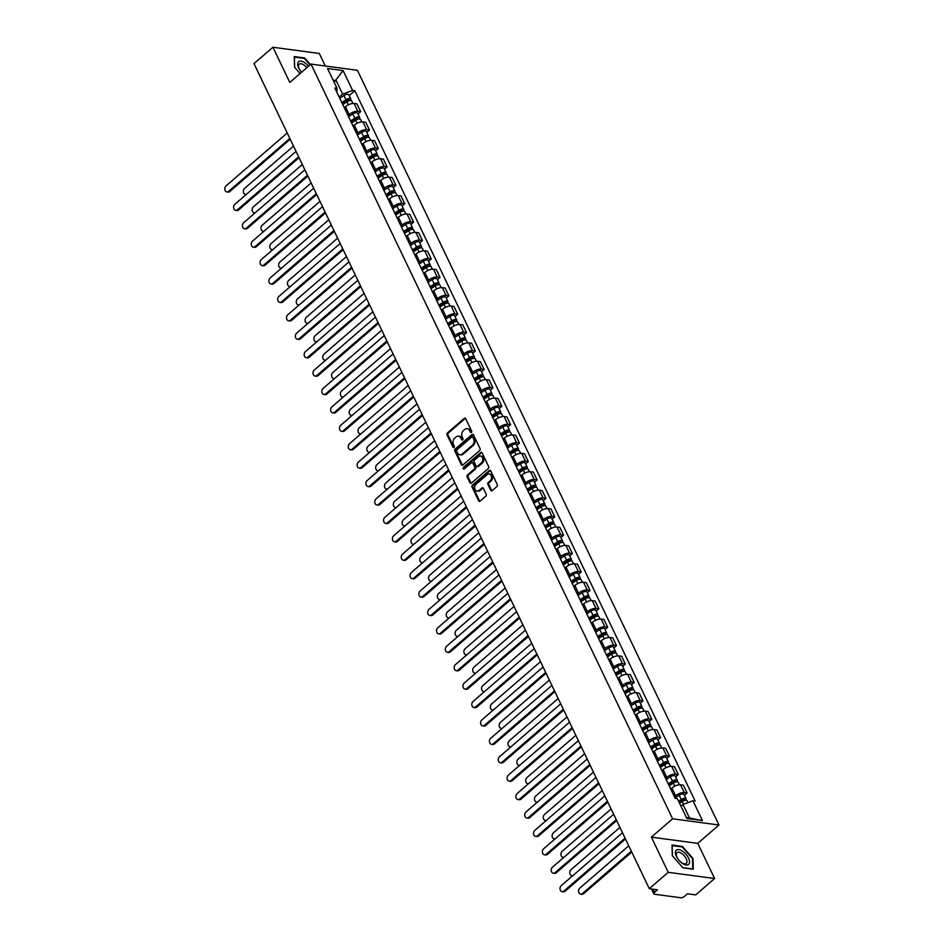 <?xml version="1.0" encoding="UTF-8"?>
<svg xmlns="http://www.w3.org/2000/svg" width="945" height="945" viewBox="0 0 945 945"><rect width="100%" height="100%" fill="white"/><g stroke="black" fill="none" stroke-linecap="round" stroke-linejoin="round"><path stroke-width="1.42" d="M471.366 432.397A0.992 0.756 -82.4 0 0 471.626 431.026L465.731 418.718A1.417 1.075 -82.4 0 0 464.243 418.363L447.434 432.904A1.417 1.075 -82.4 0 0 447.056 434.865L452.95 447.174A0.992 0.756 -82.4 0 0 454.261 446.052L453.494 444.457A4.536 3.449 -82.4 0 1 454.699 438.161L456.104 436.944A4.536 3.449 -82.4 0 1 458.479 436.165A4.536 3.449 -82.4 0 1 460.865 438.078L461.632 439.661A0.992 0.756 -82.4 0 0 462.944 438.539L462.176 436.944A4.536 3.449 -82.4 0 1 463.393 430.648L464.786 429.443A4.536 3.449 -82.4 0 1 467.173 428.652A4.536 3.449 -82.4 0 1 469.559 430.566L470.315 432.16A0.992 0.756 -82.4 0 0 471.366 432.397M490.703 490.278A1.417 1.075 -82.4 0 0 492.191 490.62L496.905 486.545A1.417 1.075 -82.4 0 0 497.283 484.584L490.738 470.905A1.417 1.075 -82.4 0 0 489.25 470.563L472.441 485.092A1.417 1.075 -82.4 0 0 472.063 487.065L478.607 500.732A1.417 1.075 -82.4 0 0 480.095 501.086L485.789 496.16A1.417 1.075 -82.4 0 0 486.167 494.188L483.367 488.341A1.417 1.075 -82.4 0 0 481.879 487.986L479.056 490.431A3.792 2.882 -82.4 0 1 477.071 491.093A3.792 2.882 -82.4 0 1 474.709 488.281A3.792 2.882 -82.4 0 1 476.091 484.23L487.147 474.662A3.792 2.882 -82.4 0 1 489.144 474A3.792 2.882 -82.4 0 1 491.494 476.812A3.792 2.882 -82.4 0 1 490.124 480.863L488.281 482.458A1.417 1.075 -82.4 0 0 487.904 484.419L490.703 490.278L491.624 490.396A1.417 1.075 -82.4 0 0 491.932 490.798M672.604 818.795L651.377 837.14L668.233 872.318L649.298 888.69L253.992 63.622L272.928 47.25L289.784 82.428L310.999 64.083L672.604 818.795L718.98 825.009L357.387 70.284L310.999 64.083M479.647 450.517A1.417 1.075 -82.4 0 0 480.025 448.544L473.469 434.877A1.417 1.075 -82.4 0 0 471.98 434.523L455.171 449.064A1.417 1.075 -82.4 0 0 454.793 451.025L461.349 464.704A1.417 1.075 -82.4 0 0 462.837 465.046L479.647 450.517M482.104 452.891L488.648 466.57A1.417 1.075 -82.4 0 1 488.27 468.531L471.46 483.072A1.417 1.075 -82.4 0 1 469.972 482.718L467.173 476.871A1.417 1.075 -82.4 0 1 467.551 474.898L474.366 469.003A1.417 1.075 -82.4 0 0 474.744 467.043L472.89 463.156A1.417 1.075 -82.4 0 0 471.401 462.802L464.302 468.944A0.992 0.756 -82.4 0 1 463.522 467.326L480.615 452.537A1.417 1.075 -82.4 0 1 482.104 452.891M668.233 872.318L714.621 878.531L695.685 894.903L687.476 893.805L684.534 896.356A2.894 1.217 154.4 0 1 680.766 897.75L654.519 894.23A2.894 1.217 154.4 0 1 653.81 893.84L651.495 888.985M325.316 65.996L319.315 53.463L272.928 47.25M714.621 878.531L697.764 843.353L718.98 825.009M649.298 888.69L657.507 889.788L654.566 892.34A2.894 1.217 154.4 0 0 653.81 893.84M348.02 115.526L349.189 114.51A6.639 2.811 -25.6 0 1 357.836 111.297L354.103 103.501A6.639 2.811 154.4 0 0 345.457 106.714L344.287 107.73M354.103 103.501L356.938 103.879L360.671 111.675L358.001 113.979M357.836 111.297L360.671 111.675M366.825 132.394L369.495 130.091L365.762 122.295L362.927 121.917A6.639 2.811 154.4 0 0 354.281 125.13L353.111 126.146M356.844 133.942L358.013 132.926A6.639 2.811 -25.6 0 1 366.66 129.701L369.495 130.091M375.649 150.81L378.307 148.495L374.574 140.71L371.751 140.332A6.639 2.811 154.4 0 0 363.104 143.545L361.935 144.561M365.668 152.346L366.837 151.33A6.639 2.811 -25.6 0 1 375.484 148.117L378.307 148.495M384.473 169.214L387.131 166.911L383.398 159.126L380.575 158.748A6.639 2.811 154.4 0 0 371.928 161.961L370.747 162.977M374.48 170.761L375.661 169.746A6.639 2.811 -25.6 0 1 384.308 166.533L387.131 166.911M393.285 187.63L395.955 185.326L392.222 177.542L389.399 177.152A6.639 2.811 154.4 0 0 380.752 180.365L379.571 181.393M383.304 189.177L384.485 188.161A6.639 2.811 -25.6 0 1 393.132 184.948L395.955 185.326M402.109 206.045L404.779 203.742L401.046 195.946L398.223 195.568A6.639 2.811 154.4 0 0 389.576 198.781L388.395 199.797M392.128 207.593L393.309 206.577A6.639 2.811 -25.6 0 1 401.956 203.364L404.779 203.742M410.933 224.461L413.603 222.158L409.87 214.361L407.035 213.983A6.639 2.811 154.4 0 0 398.4 217.196L397.219 218.212M400.952 226.009L402.133 224.993A6.639 2.811 -25.6 0 1 410.768 221.78L413.603 222.158M419.757 242.877L422.427 240.562L418.694 232.777L415.859 232.399A6.639 2.811 154.4 0 0 407.224 235.612L406.043 236.628M409.776 244.424L410.945 243.397A6.639 2.811 -25.6 0 1 419.592 240.184L422.427 240.562M428.581 261.281L431.251 258.977L427.518 251.193L424.683 250.815A6.639 2.811 154.4 0 0 416.036 254.028L414.867 255.044M418.6 262.828L419.769 261.812A6.639 2.811 -25.6 0 1 428.416 258.599L431.251 258.977M437.405 279.696L440.063 277.393L436.342 269.608L433.507 269.23A6.639 2.811 154.4 0 0 424.86 272.443L423.691 273.459M427.423 281.244L428.593 280.228A6.639 2.811 -25.6 0 1 437.24 277.015L440.063 277.393M446.229 298.112L448.887 295.809L445.154 288.012L442.331 287.634A6.639 2.811 154.4 0 0 433.684 290.847L432.515 291.863M436.236 299.659L437.417 298.644A6.639 2.811 -25.6 0 1 446.064 295.431L448.887 295.809M455.053 316.528L457.711 314.224L453.978 306.428L451.155 306.05A6.639 2.811 154.4 0 0 442.508 309.263L441.327 310.279M445.06 318.075L446.241 317.059A6.639 2.811 -25.6 0 1 454.888 313.846L457.711 314.224M463.865 334.943L466.535 332.64L462.802 324.844L459.979 324.466A6.639 2.811 154.4 0 0 451.332 327.679L450.151 328.695M453.883 336.491L455.065 335.475A6.639 2.811 -25.6 0 1 463.711 332.25L466.535 332.64M472.689 353.359L475.359 351.044L471.626 343.259L468.791 342.881A6.639 2.811 154.4 0 0 460.156 346.094L458.975 347.11M462.707 354.895L463.889 353.879A6.639 2.811 -25.6 0 1 472.524 350.666L475.359 351.044M481.513 371.763L484.183 369.46L480.45 361.675L477.615 361.297A6.639 2.811 154.4 0 0 468.98 364.51L467.799 365.526M471.531 373.31L472.713 372.295A6.639 2.811 -25.6 0 1 481.348 369.082L484.183 369.46M490.337 390.179L493.006 387.875L489.274 380.091L486.439 379.701A6.639 2.811 154.4 0 0 477.792 382.914L476.623 383.942M480.355 391.726L481.525 390.71A6.639 2.811 -25.6 0 1 490.171 387.497L493.006 387.875M499.161 408.594L501.83 406.291L498.098 398.495L495.263 398.117A6.639 2.811 154.4 0 0 486.616 401.33L485.446 402.346M489.179 410.142L490.349 409.126A6.639 2.811 -25.6 0 1 498.995 405.913L501.83 406.291M507.985 427.01L510.643 424.707L506.91 416.91L504.087 416.532A6.639 2.811 154.4 0 0 495.44 419.745L494.27 420.761M498.003 428.558L499.173 427.542A6.639 2.811 -25.6 0 1 507.819 424.329L510.643 424.707M516.809 445.426L519.466 443.11L515.734 435.326L512.911 434.948A6.639 2.811 154.4 0 0 504.264 438.161L503.083 439.177M506.815 446.973L507.997 445.945A6.639 2.811 -25.6 0 1 516.643 442.732L519.466 443.11M525.621 463.83L528.29 461.526L524.558 453.742L521.735 453.364A6.639 2.811 154.4 0 0 513.088 456.577L511.906 457.593M515.639 465.377L516.82 464.361A6.639 2.811 -25.6 0 1 525.467 461.148L528.29 461.526M534.445 482.245L537.114 479.942L533.382 472.157L530.547 471.779A6.639 2.811 154.4 0 0 521.912 474.992L520.73 476.008M524.463 483.793L525.644 482.777A6.639 2.811 -25.6 0 1 534.279 479.564L537.114 479.942M543.269 500.661L545.938 498.358L542.206 490.561L539.371 490.183A6.639 2.811 154.4 0 0 530.736 493.396L529.554 494.412M533.287 502.208L534.468 501.193A6.639 2.811 -25.6 0 1 543.103 497.98L545.938 498.358M552.093 519.077L554.762 516.773L551.029 508.977L548.194 508.599A6.639 2.811 154.4 0 0 539.548 511.812L538.378 512.828M542.111 520.624L543.28 519.608A6.639 2.811 -25.6 0 1 551.927 516.395L554.762 516.773M560.917 537.492L563.586 535.189L559.853 527.393L557.018 527.015A6.639 2.811 154.4 0 0 548.372 530.228L547.202 531.244M550.935 539.04L552.104 538.024A6.639 2.811 -25.6 0 1 560.751 534.799L563.586 535.189M569.74 555.908L572.398 553.593L568.666 545.808L565.842 545.43A6.639 2.811 154.4 0 0 557.196 548.643L556.026 549.659M559.759 557.444L560.928 556.428A6.639 2.811 -25.6 0 1 569.575 553.215L572.398 553.593M578.564 574.312L581.222 572.008L577.489 564.224L574.666 563.846A6.639 2.811 154.4 0 0 566.02 567.059L564.838 568.075M568.571 575.859L569.752 574.843A6.639 2.811 -25.6 0 1 578.399 571.63L581.222 572.008M587.377 592.728L590.046 590.424L586.313 582.64L583.49 582.25A6.639 2.811 154.4 0 0 574.843 585.463L573.662 586.491M577.395 594.275L578.576 593.259A6.639 2.811 -25.6 0 1 587.223 590.046L590.046 590.424M596.201 611.143L598.87 608.84L595.137 601.044L592.302 600.666A6.639 2.811 154.4 0 0 583.667 603.879L582.486 604.894M586.219 612.691L587.4 611.675A6.639 2.811 -25.6 0 1 596.035 608.462L598.87 608.84M605.024 629.559L607.694 627.256L603.961 619.459L601.126 619.081A6.639 2.811 154.4 0 0 592.491 622.294L591.31 623.31M595.043 631.106L596.224 630.091A6.639 2.811 -25.6 0 1 604.859 626.878L607.694 627.256M613.848 647.975L616.518 645.659L612.785 637.875L609.95 637.497A6.639 2.811 154.4 0 0 601.303 640.71L600.134 641.726M603.867 649.522L605.036 648.494A6.639 2.811 -25.6 0 1 613.683 645.281L616.518 645.659M622.672 666.379L625.342 664.075L621.609 656.291L618.774 655.913A6.639 2.811 154.4 0 0 610.127 659.126L608.958 660.142M612.691 667.926L613.86 666.91A6.639 2.811 -25.6 0 1 622.507 663.697L625.342 664.075M631.496 684.794L634.154 682.491L630.421 674.706L627.598 674.328A6.639 2.811 154.4 0 0 618.951 677.541L617.782 678.557M621.515 686.342L622.684 685.326A6.639 2.811 -25.6 0 1 631.331 682.113L634.154 682.491M640.32 703.21L642.978 700.906L639.245 693.11L636.422 692.732A6.639 2.811 154.4 0 0 627.775 695.945L626.594 696.961M630.327 704.757L631.508 703.741A6.639 2.811 -25.6 0 1 640.155 700.528L642.978 700.906M649.132 721.626L651.802 719.322L648.069 711.526L645.246 711.148A6.639 2.811 154.4 0 0 636.599 714.361L635.418 715.377M639.151 723.173L640.332 722.157A6.639 2.811 -25.6 0 1 648.979 718.944L651.802 719.322M657.956 740.041L660.626 737.738L656.893 729.942L654.058 729.564A6.639 2.811 154.4 0 0 645.423 732.777L644.242 733.793M647.975 741.589L649.156 740.573A6.639 2.811 -25.6 0 1 657.791 737.348L660.626 737.738M666.78 758.457L669.45 756.142L665.717 748.357L662.882 747.979A6.639 2.811 154.4 0 0 654.247 751.192L653.066 752.208M656.799 759.993L657.98 758.977A6.639 2.811 -25.6 0 1 666.615 755.764L669.45 756.142M675.604 776.861L678.274 774.557L674.541 766.773L671.706 766.395A6.639 2.811 154.4 0 0 663.059 769.608L661.89 770.624M665.623 778.408L666.792 777.392A6.639 2.811 -25.6 0 1 675.439 774.179L678.274 774.557M684.428 795.277L687.098 792.973L683.365 785.189L680.53 784.799A6.639 2.811 154.4 0 0 671.883 788.012L670.714 789.04M674.447 796.824L675.616 795.808A6.639 2.811 -25.6 0 1 684.263 792.595L687.098 792.973M339.196 97.111L342.657 94.122L336.148 80.549L333.101 80.136M334.14 82.286L343.118 70.591L352.615 90.413L342.657 94.122M336.928 92.374L337.034 88.334L327.525 68.501L343.118 70.591M686.448 817.626L689.496 818.027L682.987 804.455L692.957 800.758L695.13 801.041L354.8 90.708L352.615 90.413M692.957 800.758L702.454 820.579L686.861 818.5L677.364 798.667L675.191 798.371L334.849 88.039L337.034 88.334M310.421 64.579L304.597 57.952L294.261 56.57L294.545 67.272L300.061 73.533M651.377 837.14L697.764 843.353M693.287 869.211L693.004 858.509L682.373 846.425L672.037 845.043L672.32 855.745L682.951 867.829L693.287 869.211M682.987 804.455L680.979 806.203M349.178 95.563L354.8 90.708M689.496 818.027L702.454 820.579M471.331 432.42A0.992 0.756 -82.4 0 1 471.248 432.278L470.48 430.684A4.536 3.449 -82.4 0 0 468.094 428.77L467.173 428.652M458.479 436.165L459.412 436.283A4.536 3.449 -82.4 0 1 461.798 438.196L462.566 439.791A0.992 0.756 -82.4 0 0 462.648 439.933M465.424 418.316A1.417 1.075 -82.4 0 0 465.164 418.493L448.355 433.023A1.417 1.075 -82.4 0 0 447.977 434.995L453.872 447.304A0.992 0.756 -82.4 0 0 453.966 447.446M473.173 434.476A1.417 1.075 -82.4 0 0 472.913 434.653L456.104 449.182A1.417 1.075 -82.4 0 0 455.726 451.155L462.27 464.822A1.417 1.075 -82.4 0 0 462.577 465.223M472.772 437.287A0.992 0.756 -82.4 0 0 471.732 437.039L456.978 449.796A0.992 0.756 -82.4 0 0 456.707 451.178L457.522 452.856A4.536 3.449 -82.4 0 0 459.908 454.769A4.536 3.449 -82.4 0 0 462.282 453.978L472.37 445.249A4.536 3.449 -82.4 0 0 473.575 438.964L472.772 437.287L473.705 437.405A0.992 0.756 -82.4 0 0 473.185 436.992L472.252 436.862M459.908 454.769L460.829 454.888A4.536 3.449 -82.4 0 0 463.204 454.096L462.282 453.978M473.705 437.405L474.508 439.082A4.536 3.449 -82.4 0 1 473.291 445.378L463.204 454.096M472.146 462.554L473.067 462.684A1.417 1.075 -82.4 0 1 473.811 463.286L475.678 467.161A1.417 1.075 -82.4 0 1 475.3 469.133L468.484 475.028A1.417 1.075 -82.4 0 0 468.106 476.989L470.905 482.836A1.417 1.075 -82.4 0 0 471.201 483.238M481.808 452.501A1.417 1.075 -82.4 0 0 481.537 452.667L464.456 467.444A0.992 0.756 -82.4 0 0 464.279 468.968M481.442 462.885A3.792 2.882 -82.4 0 0 482.812 458.845A3.792 2.882 -82.4 0 0 480.462 456.033A3.792 2.882 -82.4 0 0 478.477 456.683L474.579 460.061A1.417 1.075 -82.4 0 0 474.201 462.022L476.056 465.909A1.417 1.075 -82.4 0 0 477.544 466.263L481.442 462.885L482.375 463.015A3.792 2.882 -82.4 0 0 483.745 458.963A3.792 2.882 -82.4 0 0 481.383 456.151L480.462 456.033M476.8 466.499L477.733 466.629A1.417 1.075 -82.4 0 0 478.477 466.381L477.544 466.263M482.375 463.015L478.477 466.381M489.144 474L490.065 474.13A3.792 2.882 -82.4 0 1 492.428 476.941A3.792 2.882 -82.4 0 1 491.046 480.981L489.203 482.576A1.417 1.075 -82.4 0 0 488.825 484.549L491.624 490.396M477.071 491.093L477.993 491.211A3.792 2.882 -82.4 0 0 479.977 490.561L479.056 490.431M483.072 487.939A1.417 1.075 -82.4 0 0 482.812 488.116L479.977 490.561M490.431 470.515A1.417 1.075 -82.4 0 0 490.171 470.681L473.362 485.222A1.417 1.075 -82.4 0 0 472.984 487.183L479.54 500.862A1.417 1.075 -82.4 0 0 479.836 501.252M342.752 104.529L346.945 101.788A3.615 1.524 -25.6 0 1 351.812 101.068L352.969 103.477M342.149 103.277L346.827 100.217A1.736 0.732 -25.6 0 1 349.166 99.863A1.736 0.732 -25.6 0 1 348.705 100.761L348.764 100.891M293.505 146.085L244.566 188.409A3.319 2.528 -82.4 0 0 243.373 191.953A3.319 2.528 -82.4 0 0 245.428 194.41A3.319 2.528 -82.4 0 0 246.48 194.268M341.795 102.521L345.988 99.78A3.615 1.524 -25.6 0 1 350.855 99.06A3.615 1.524 -25.6 0 1 350.311 100.548M339.751 98.28L343.945 95.528A3.615 1.524 -25.6 0 1 348.823 94.807L350.855 99.06M348.173 99.662L349.024 100.808M290.233 139.269L229.824 191.516A3.319 2.528 97.6 0 1 228.088 192.095L226.871 191.929A3.319 2.528 -82.4 0 0 228.619 191.351L289.832 138.419M287.233 132.985L226.02 185.917A3.319 2.528 -82.4 0 0 224.815 189.472A3.319 2.528 -82.4 0 0 226.871 191.929M351.575 122.944L355.769 120.192A3.615 1.524 -25.6 0 1 360.636 119.483L361.793 121.893M350.973 121.692L355.651 118.633A1.736 0.732 -25.6 0 1 357.978 118.279A1.736 0.732 -25.6 0 1 357.529 119.176L357.588 119.306M302.329 164.501L253.39 206.825A3.319 2.528 -82.4 0 0 252.185 210.369A3.319 2.528 -82.4 0 0 254.252 212.826A3.319 2.528 -82.4 0 0 255.304 212.684M350.607 120.936L354.812 118.196A3.615 1.524 -25.6 0 1 359.679 117.475A3.615 1.524 -25.6 0 1 359.124 118.964M348.575 116.684L352.768 113.943A3.615 1.524 -25.6 0 1 357.635 113.223L359.679 117.475M356.997 118.066L357.836 119.224M360.399 141.36L364.593 138.608A3.615 1.524 -25.6 0 1 369.46 137.887L370.617 140.297M359.797 140.108L364.463 137.037A1.736 0.732 -25.6 0 1 366.802 136.694A1.736 0.732 -25.6 0 1 366.353 137.592L366.412 137.722M311.153 182.917L262.214 225.229A3.319 2.528 -82.4 0 0 261.009 228.784A3.319 2.528 -82.4 0 0 263.076 231.241A3.319 2.528 -82.4 0 0 264.127 231.1M359.431 139.352L363.636 136.6A3.615 1.524 -25.6 0 1 368.503 135.879A3.615 1.524 -25.6 0 1 367.948 137.379M357.399 135.1L361.592 132.359A3.615 1.524 -25.6 0 1 366.459 131.638L368.503 135.879M365.821 136.482L366.66 137.639M369.223 159.776L373.417 157.024A3.615 1.524 -25.6 0 1 378.284 156.303L379.441 158.713M368.621 158.512L373.287 155.452A1.736 0.732 -25.6 0 1 375.626 155.11A1.736 0.732 -25.6 0 1 375.177 156.008L375.236 156.126M319.977 201.332L271.038 243.645A3.319 2.528 -82.4 0 0 269.833 247.188A3.319 2.528 -82.4 0 0 271.9 249.657A3.319 2.528 -82.4 0 0 272.951 249.515M368.255 157.768L372.448 155.015A3.615 1.524 -25.6 0 1 377.315 154.295A3.615 1.524 -25.6 0 1 376.771 155.795M366.223 153.515L370.416 150.763A3.615 1.524 -25.6 0 1 375.283 150.054L377.315 154.295M374.645 154.897L375.484 156.043M308.531 66.209A9.391 4.607 49.1 0 0 298.502 61.768A9.391 4.607 49.1 0 0 299.978 70.249A9.391 4.607 49.1 0 0 301.561 72.233M306.818 67.697A7.111 3.496 49.1 0 0 299.175 64.189A7.111 3.496 49.1 0 0 300.132 70.473M294.675 67.414L294.403 57.113L304.42 58.448L310.066 64.874M676.277 850.24A9.391 4.607 49.1 0 0 677.754 858.733A9.391 4.607 49.1 0 0 680.365 861.745A9.391 4.607 49.1 0 0 688.669 864.344A9.391 4.607 49.1 0 0 685.857 854.15A9.391 4.607 49.1 0 0 676.277 850.24M680.176 861.568A7.111 3.496 49.1 0 0 686.259 863.423A7.111 3.496 49.1 0 0 686.294 863.376A7.111 3.496 49.1 0 0 684.204 855.709A7.111 3.496 49.1 0 0 676.951 852.662A7.111 3.496 49.1 0 0 676.915 852.709A7.111 3.496 49.1 0 0 677.908 858.946M672.45 855.886L672.178 845.586L682.195 846.921L692.484 858.639L692.768 868.998L682.81 867.664M299.057 157.685L238.648 209.932A3.319 2.528 97.6 0 1 236.9 210.499L235.695 210.345A3.319 2.528 -82.4 0 0 237.443 209.766L298.655 156.823M296.057 151.401L234.844 204.333A3.319 2.528 -82.4 0 0 233.639 207.876A3.319 2.528 -82.4 0 0 235.695 210.345M307.881 176.089L247.472 228.336A3.319 2.528 97.6 0 1 245.724 228.914L244.519 228.761A3.319 2.528 -82.4 0 0 246.267 228.182L307.479 175.238M304.869 169.816L243.656 222.748A3.319 2.528 -82.4 0 0 242.463 226.292A3.319 2.528 -82.4 0 0 244.519 228.761M316.705 194.505L256.296 246.751A3.319 2.528 97.6 0 1 254.548 247.33L253.343 247.165A3.319 2.528 -82.4 0 0 255.079 246.598L316.303 193.654M313.693 188.22L252.48 241.164A3.319 2.528 -82.4 0 0 251.275 244.708A3.319 2.528 -82.4 0 0 253.343 247.165M378.035 178.18L382.241 175.439A3.615 1.524 -25.6 0 1 387.107 174.719L388.265 177.128M377.445 176.928L382.111 173.868A1.736 0.732 -25.6 0 1 384.45 173.526A1.736 0.732 -25.6 0 1 384.001 174.423L384.06 174.541M328.801 219.736L279.862 262.06A3.319 2.528 -82.4 0 0 278.657 265.604A3.319 2.528 -82.4 0 0 280.724 268.073A3.319 2.528 -82.4 0 0 281.764 267.919M377.079 176.183L381.272 173.431A3.615 1.524 -25.6 0 1 386.139 172.711A3.615 1.524 -25.6 0 1 385.595 174.211M375.047 171.931L379.24 169.179A3.615 1.524 -25.6 0 1 384.107 168.458L386.139 172.711M383.469 173.313L384.308 174.459M386.859 196.595L391.053 193.855A3.615 1.524 -25.6 0 1 395.931 193.134L397.077 195.544M386.257 195.343L390.935 192.284A1.736 0.732 -25.6 0 1 393.274 191.941A1.736 0.732 -25.6 0 1 392.825 192.839L392.884 192.957M337.613 238.152L288.686 280.476A3.319 2.528 -82.4 0 0 287.481 284.02A3.319 2.528 -82.4 0 0 289.536 286.477A3.319 2.528 -82.4 0 0 290.587 286.335M385.903 194.587L390.096 191.847A3.615 1.524 -25.6 0 1 394.963 191.126A3.615 1.524 -25.6 0 1 394.419 192.626M383.871 190.347L388.064 187.594A3.615 1.524 -25.6 0 1 392.931 186.874L394.963 191.126M392.293 191.729L393.132 192.874M325.529 212.92L265.108 265.167A3.319 2.528 97.6 0 1 263.371 265.746L262.167 265.58A3.319 2.528 -82.4 0 0 263.903 265.002L325.115 212.07M322.517 206.636L261.304 259.58A3.319 2.528 -82.4 0 0 260.099 263.123A3.319 2.528 -82.4 0 0 262.167 265.58M334.353 231.336L273.932 283.583A3.319 2.528 97.6 0 1 272.195 284.161L270.991 283.996A3.319 2.528 -82.4 0 0 272.727 283.417L333.939 230.486M331.341 225.052L270.128 277.995A3.319 2.528 -82.4 0 0 268.923 281.539A3.319 2.528 -82.4 0 0 270.991 283.996M395.683 215.011L399.877 212.259A3.615 1.524 -25.6 0 1 404.743 211.55L405.901 213.96M395.081 213.759L399.759 210.7A1.736 0.732 -25.6 0 1 402.097 210.345A1.736 0.732 -25.6 0 1 401.649 211.243L401.708 211.373M346.437 256.567L297.51 298.892A3.319 2.528 -82.4 0 0 296.305 302.435A3.319 2.528 -82.4 0 0 298.36 304.892A3.319 2.528 -82.4 0 0 299.411 304.751M394.726 213.003L398.92 210.262A3.615 1.524 -25.6 0 1 403.787 209.542A3.615 1.524 -25.6 0 1 403.243 211.03M392.683 208.762L396.888 206.01A3.615 1.524 -25.6 0 1 401.755 205.289L403.787 209.542M401.117 210.133L401.956 211.29M404.507 233.427L408.701 230.674A3.615 1.524 -25.6 0 1 413.567 229.954L414.725 232.375M403.905 232.175L408.583 229.103A1.736 0.732 -25.6 0 1 410.921 228.761A1.736 0.732 -25.6 0 1 410.461 229.659L410.52 229.789M355.261 274.983L306.322 317.296A3.319 2.528 -82.4 0 0 305.129 320.851A3.319 2.528 -82.4 0 0 307.184 323.308A3.319 2.528 -82.4 0 0 308.235 323.166M403.55 231.419L407.744 228.666A3.615 1.524 -25.6 0 1 412.611 227.958A3.615 1.524 -25.6 0 1 412.067 229.446M401.507 227.166L405.7 224.426A3.615 1.524 -25.6 0 1 410.579 223.705L412.611 227.958M409.929 228.548L410.78 229.706M413.331 251.842L417.525 249.09A3.615 1.524 -25.6 0 1 422.391 248.37L423.549 250.779M412.729 250.579L417.406 247.519A1.736 0.732 -25.6 0 1 419.734 247.177A1.736 0.732 -25.6 0 1 419.285 248.074L419.344 248.192M364.085 293.399L315.146 335.711A3.319 2.528 -82.4 0 0 313.941 339.255A3.319 2.528 -82.4 0 0 316.008 341.724A3.319 2.528 -82.4 0 0 317.059 341.582M412.374 249.834L416.568 247.082A3.615 1.524 -25.6 0 1 421.435 246.361A3.615 1.524 -25.6 0 1 420.879 247.862M410.331 245.582L414.524 242.841A3.615 1.524 -25.6 0 1 419.391 242.121L421.435 246.361M418.753 246.964L419.592 248.122M422.155 270.258L426.349 267.506A3.615 1.524 -25.6 0 1 431.215 266.785L432.373 269.195M421.553 268.994L426.219 265.935A1.736 0.732 -25.6 0 1 428.558 265.592A1.736 0.732 -25.6 0 1 428.109 266.49L428.168 266.608M372.909 311.803L323.97 354.127A3.319 2.528 -82.4 0 0 322.765 357.671A3.319 2.528 -82.4 0 0 324.832 360.139A3.319 2.528 -82.4 0 0 325.883 359.986M421.186 268.25L425.392 265.498A3.615 1.524 -25.6 0 1 430.258 264.777A3.615 1.524 -25.6 0 1 429.703 266.277M419.155 263.998L423.348 261.245A3.615 1.524 -25.6 0 1 428.215 260.525L430.258 264.777M427.577 265.38L428.416 266.525M430.979 288.662L435.172 285.922A3.615 1.524 -25.6 0 1 440.039 285.201L441.197 287.611M430.377 287.41L435.043 284.35A1.736 0.732 -25.6 0 1 437.381 284.008A1.736 0.732 -25.6 0 1 436.933 284.906L436.992 285.024M381.733 330.218L332.794 372.543A3.319 2.528 -82.4 0 0 331.589 376.086A3.319 2.528 -82.4 0 0 333.656 378.543A3.319 2.528 -82.4 0 0 334.707 378.402M430.01 286.666L434.204 283.913A3.615 1.524 -25.6 0 1 439.071 283.193A3.615 1.524 -25.6 0 1 438.527 284.693M427.979 282.413L432.172 279.661A3.615 1.524 -25.6 0 1 437.039 278.94L439.071 283.193M436.401 283.795L437.24 284.941M439.791 307.078L443.996 304.337A3.615 1.524 -25.6 0 1 448.863 303.617L450.021 306.026M439.201 305.826L443.866 302.766A1.736 0.732 -25.6 0 1 446.205 302.412A1.736 0.732 -25.6 0 1 445.756 303.31L445.816 303.439M390.557 348.634L341.617 390.958A3.319 2.528 -82.4 0 0 340.413 394.502A3.319 2.528 -82.4 0 0 342.48 396.959A3.319 2.528 -82.4 0 0 343.519 396.817M438.834 305.07L443.028 302.329A3.615 1.524 -25.6 0 1 447.895 301.609A3.615 1.524 -25.6 0 1 447.351 303.097M436.803 300.829L440.996 298.077A3.615 1.524 -25.6 0 1 445.863 297.356L447.895 301.609M445.225 302.211L446.064 303.357M448.615 325.493L452.82 322.741A3.615 1.524 -25.6 0 1 457.687 322.032L458.833 324.442M448.013 324.241L452.69 321.182A1.736 0.732 -25.6 0 1 455.029 320.827A1.736 0.732 -25.6 0 1 454.58 321.725L454.639 321.855M399.369 367.05L350.441 409.374A3.319 2.528 -82.4 0 0 349.237 412.918A3.319 2.528 -82.4 0 0 351.304 415.375A3.319 2.528 -82.4 0 0 352.343 415.233M447.658 323.485L451.852 320.745A3.615 1.524 -25.6 0 1 456.718 320.024A3.615 1.524 -25.6 0 1 456.175 321.513M445.627 319.233L449.82 316.492A3.615 1.524 -25.6 0 1 454.687 315.772L456.718 320.024M454.049 320.615L454.888 321.772M457.439 343.909L461.632 341.157A3.615 1.524 -25.6 0 1 466.499 340.436L467.657 342.846M456.837 342.657L461.514 339.586A1.736 0.732 -25.6 0 1 463.853 339.243A1.736 0.732 -25.6 0 1 463.404 340.141L463.463 340.271M408.193 385.465L359.265 427.778A3.319 2.528 -82.4 0 0 358.06 431.333A3.319 2.528 -82.4 0 0 360.116 433.79A3.319 2.528 -82.4 0 0 361.167 433.649M456.482 341.901L460.676 339.149A3.615 1.524 -25.6 0 1 465.542 338.428A3.615 1.524 -25.6 0 1 464.999 339.928M454.439 337.648L458.644 334.908A3.615 1.524 -25.6 0 1 463.511 334.187L465.542 338.428M462.873 339.031L463.711 340.188M343.177 249.752L282.756 301.998A3.319 2.528 97.6 0 1 281.019 302.577L279.814 302.412A3.319 2.528 -82.4 0 0 281.551 301.833L342.763 248.901M340.165 243.467L278.952 296.399A3.319 2.528 -82.4 0 0 277.747 299.943A3.319 2.528 -82.4 0 0 279.814 302.412M351.989 268.156L291.58 320.414A3.319 2.528 97.6 0 1 289.843 320.981L288.627 320.827A3.319 2.528 -82.4 0 0 290.375 320.249L351.587 267.305M348.988 261.883L287.776 314.815A3.319 2.528 -82.4 0 0 286.571 318.359A3.319 2.528 -82.4 0 0 288.627 320.827M360.813 286.571L300.404 338.818A3.319 2.528 97.6 0 1 298.655 339.397L297.451 339.243A3.319 2.528 -82.4 0 0 299.199 338.664L360.411 285.721M357.812 280.299L296.6 333.231A3.319 2.528 -82.4 0 0 295.395 336.774A3.319 2.528 -82.4 0 0 297.451 339.243M369.637 304.987L309.228 357.234A3.319 2.528 97.6 0 1 307.479 357.812L306.274 357.647A3.319 2.528 -82.4 0 0 308.023 357.068L369.235 304.136M366.625 298.703L305.412 351.646A3.319 2.528 -82.4 0 0 304.219 355.19A3.319 2.528 -82.4 0 0 306.274 357.647M378.461 323.403L318.052 375.649A3.319 2.528 97.6 0 1 316.303 376.228L315.098 376.063A3.319 2.528 -82.4 0 0 316.835 375.484L378.059 322.552M375.448 317.118L314.236 370.062A3.319 2.528 -82.4 0 0 313.031 373.606A3.319 2.528 -82.4 0 0 315.098 376.063M387.285 341.818L326.864 394.065A3.319 2.528 97.6 0 1 325.127 394.644L323.922 394.478A3.319 2.528 -82.4 0 0 325.659 393.9L386.871 340.968M384.272 335.534L323.06 388.466A3.319 2.528 -82.4 0 0 321.855 392.021A3.319 2.528 -82.4 0 0 323.922 394.478M396.109 360.234L335.688 412.481A3.319 2.528 97.6 0 1 333.951 413.048L332.746 412.894A3.319 2.528 -82.4 0 0 334.483 412.315L395.695 359.372M393.096 353.95L331.884 406.882A3.319 2.528 -82.4 0 0 330.679 410.425A3.319 2.528 -82.4 0 0 332.746 412.894M404.933 378.638L344.512 430.885A3.319 2.528 97.6 0 1 342.775 431.463L341.57 431.31A3.319 2.528 -82.4 0 0 343.307 430.731L404.519 377.787M401.92 372.365L340.708 425.297A3.319 2.528 -82.4 0 0 339.503 428.841A3.319 2.528 -82.4 0 0 341.57 431.31M466.263 362.325L470.456 359.572A3.615 1.524 -25.6 0 1 475.323 358.852L476.481 361.262M465.661 361.061L470.338 358.001A1.736 0.732 -25.6 0 1 472.677 357.659A1.736 0.732 -25.6 0 1 472.228 358.557L472.276 358.675M417.017 403.881L368.077 446.194A3.319 2.528 -82.4 0 0 366.884 449.737A3.319 2.528 -82.4 0 0 368.94 452.206A3.319 2.528 -82.4 0 0 369.991 452.064M465.306 360.317L469.5 357.564A3.615 1.524 -25.6 0 1 474.366 356.844A3.615 1.524 -25.6 0 1 473.823 358.344M463.263 356.064L467.456 353.312A3.615 1.524 -25.6 0 1 472.335 352.603L474.366 356.844M471.685 357.446L472.535 358.592M475.087 380.729L479.28 377.988A3.615 1.524 -25.6 0 1 484.147 377.268L485.305 379.677M474.484 379.477L479.162 376.417A1.736 0.732 -25.6 0 1 481.489 376.075A1.736 0.732 -25.6 0 1 481.04 376.972L481.099 377.09M425.841 422.285L376.901 464.609A3.319 2.528 -82.4 0 0 375.697 468.153A3.319 2.528 -82.4 0 0 377.764 470.622A3.319 2.528 -82.4 0 0 378.815 470.468M474.13 378.732L478.324 375.98A3.615 1.524 -25.6 0 1 483.19 375.26A3.615 1.524 -25.6 0 1 482.635 376.76M472.087 374.48L476.28 371.728A3.615 1.524 -25.6 0 1 481.147 371.007L483.19 375.26M480.509 375.862L481.348 377.008M483.911 399.144L488.104 396.404A3.615 1.524 -25.6 0 1 492.971 395.683L494.129 398.093M483.308 397.892L487.986 394.833A1.736 0.732 -25.6 0 1 490.313 394.49A1.736 0.732 -25.6 0 1 489.864 395.388L489.923 395.506M434.665 440.701L385.725 483.025A3.319 2.528 -82.4 0 0 384.52 486.569A3.319 2.528 -82.4 0 0 386.588 489.026A3.319 2.528 -82.4 0 0 387.639 488.884M482.942 397.136L487.147 394.396A3.615 1.524 -25.6 0 1 492.014 393.675A3.615 1.524 -25.6 0 1 491.459 395.175M480.91 392.896L485.104 390.143A3.615 1.524 -25.6 0 1 489.971 389.423L492.014 393.675M489.333 394.278L490.171 395.423M492.735 417.56L496.928 414.808A3.615 1.524 -25.6 0 1 501.795 414.099L502.953 416.509M492.132 416.308L496.798 413.248A1.736 0.732 -25.6 0 1 499.137 412.894A1.736 0.732 -25.6 0 1 498.688 413.792L498.747 413.922M443.488 459.116L394.549 501.441A3.319 2.528 -82.4 0 0 393.344 504.984A3.319 2.528 -82.4 0 0 395.412 507.441A3.319 2.528 -82.4 0 0 396.463 507.3M491.766 415.552L495.96 412.811A3.615 1.524 -25.6 0 1 500.826 412.091A3.615 1.524 -25.6 0 1 500.283 413.579M489.734 411.311L493.928 408.559A3.615 1.524 -25.6 0 1 498.795 407.838L500.826 412.091M498.157 412.681L498.995 413.839M501.547 435.976L505.752 433.223A3.615 1.524 -25.6 0 1 510.619 432.503L511.777 434.924M500.956 434.724L505.622 431.652A1.736 0.732 -25.6 0 1 507.961 431.31A1.736 0.732 -25.6 0 1 507.512 432.208L507.571 432.337M452.312 477.532L403.373 519.844A3.319 2.528 -82.4 0 0 402.168 523.4A3.319 2.528 -82.4 0 0 404.236 525.857A3.319 2.528 -82.4 0 0 405.275 525.715M500.59 433.968L504.784 431.215A3.615 1.524 -25.6 0 1 509.65 430.507A3.615 1.524 -25.6 0 1 509.107 431.995M498.558 429.715L502.752 426.975A3.615 1.524 -25.6 0 1 507.619 426.254L509.65 430.507M506.981 431.097L507.819 432.255M510.371 454.391L514.576 451.639A3.615 1.524 -25.6 0 1 519.443 450.919L520.589 453.328M509.768 453.127L514.446 450.068A1.736 0.732 -25.6 0 1 516.785 449.726A1.736 0.732 -25.6 0 1 516.336 450.623L516.395 450.741M461.125 495.948L412.197 538.26A3.319 2.528 -82.4 0 0 410.992 541.804A3.319 2.528 -82.4 0 0 413.059 544.273A3.319 2.528 -82.4 0 0 414.099 544.131M509.414 452.383L513.607 449.631A3.615 1.524 -25.6 0 1 518.474 448.91A3.615 1.524 -25.6 0 1 517.931 450.411M507.382 448.131L511.576 445.39A3.615 1.524 -25.6 0 1 516.442 444.67L518.474 448.91M515.805 449.513L516.643 450.67M519.195 472.807L523.388 470.055A3.615 1.524 -25.6 0 1 528.255 469.334L529.413 471.744M518.592 471.543L523.27 468.484A1.736 0.732 -25.6 0 1 525.609 468.141A1.736 0.732 -25.6 0 1 525.16 469.039L525.219 469.157M469.948 514.352L421.021 556.676A3.319 2.528 -82.4 0 0 419.816 560.22A3.319 2.528 -82.4 0 0 421.872 562.688A3.319 2.528 -82.4 0 0 422.923 562.535M518.238 470.799L522.431 468.047A3.615 1.524 -25.6 0 1 527.298 467.326A3.615 1.524 -25.6 0 1 526.755 468.826M516.194 466.546L520.4 463.794A3.615 1.524 -25.6 0 1 525.266 463.074L527.298 467.326M524.629 467.929L525.467 469.074M528.019 491.211L532.212 488.47A3.615 1.524 -25.6 0 1 537.079 487.75L538.237 490.16M527.416 489.959L532.094 486.899A1.736 0.732 -25.6 0 1 534.433 486.557A1.736 0.732 -25.6 0 1 533.984 487.455L534.043 487.573M478.772 532.767L429.833 575.092A3.319 2.528 -82.4 0 0 428.64 578.635A3.319 2.528 -82.4 0 0 430.696 581.092A3.319 2.528 -82.4 0 0 431.747 580.951M527.062 489.215L531.255 486.462A3.615 1.524 -25.6 0 1 536.122 485.742A3.615 1.524 -25.6 0 1 535.579 487.242M525.018 484.962L529.224 482.21A3.615 1.524 -25.6 0 1 534.09 481.489L536.122 485.742M533.452 486.344L534.291 487.49M536.843 509.627L541.036 506.886A3.615 1.524 -25.6 0 1 545.903 506.166L547.06 508.575M536.24 508.375L540.918 505.315A1.736 0.732 -25.6 0 1 543.245 504.961A1.736 0.732 -25.6 0 1 542.796 505.858L542.855 505.988M487.596 551.183L438.657 593.507A3.319 2.528 -82.4 0 0 437.452 597.051A3.319 2.528 -82.4 0 0 439.519 599.508A3.319 2.528 -82.4 0 0 440.571 599.366M535.886 507.619L540.079 504.878A3.615 1.524 -25.6 0 1 544.946 504.157A3.615 1.524 -25.6 0 1 544.391 505.646M533.842 503.378L538.036 500.626A3.615 1.524 -25.6 0 1 542.903 499.905L544.946 504.157M542.265 504.76L543.103 505.906M545.667 528.042L549.86 525.29A3.615 1.524 -25.6 0 1 554.727 524.581L555.884 526.991M545.064 526.79L549.742 523.731A1.736 0.732 -25.6 0 1 552.069 523.376A1.736 0.732 -25.6 0 1 551.62 524.274L551.679 524.404M496.42 569.599L447.481 611.923A3.319 2.528 -82.4 0 0 446.276 615.467A3.319 2.528 -82.4 0 0 448.343 617.924A3.319 2.528 -82.4 0 0 449.395 617.782M544.698 526.034L548.903 523.294A3.615 1.524 -25.6 0 1 553.77 522.573A3.615 1.524 -25.6 0 1 553.215 524.062M542.666 521.782L546.86 519.041A3.615 1.524 -25.6 0 1 551.726 518.321L553.77 522.573M551.089 523.164L551.927 524.321M554.491 546.458L558.684 543.706A3.615 1.524 -25.6 0 1 563.551 542.985L564.708 545.395M553.888 545.206L558.554 542.135A1.736 0.732 -25.6 0 1 560.893 541.792A1.736 0.732 -25.6 0 1 560.444 542.69L560.503 542.82M505.244 588.014L456.305 630.327A3.319 2.528 -82.4 0 0 455.1 633.882A3.319 2.528 -82.4 0 0 457.167 636.339A3.319 2.528 -82.4 0 0 458.219 636.198M553.522 544.45L557.715 541.698A3.615 1.524 -25.6 0 1 562.594 540.977A3.615 1.524 -25.6 0 1 562.039 542.477M551.49 540.197L555.684 537.457A3.615 1.524 -25.6 0 1 560.55 536.736L562.594 540.977M559.912 541.579L560.751 542.737M563.314 564.874L567.508 562.121A3.615 1.524 -25.6 0 1 572.375 561.401L573.532 563.811M562.712 563.61L567.378 560.55A1.736 0.732 -25.6 0 1 569.717 560.208A1.736 0.732 -25.6 0 1 569.268 561.106L569.327 561.224M514.068 606.43L465.129 648.742A3.319 2.528 -82.4 0 0 463.924 652.286A3.319 2.528 -82.4 0 0 465.991 654.755A3.319 2.528 -82.4 0 0 467.031 654.613M562.346 562.866L566.539 560.113A3.615 1.524 -25.6 0 1 571.406 559.393A3.615 1.524 -25.6 0 1 570.863 560.893M560.314 558.613L564.508 555.861A3.615 1.524 -25.6 0 1 569.374 555.152L571.406 559.393M568.736 559.995L569.575 561.141M572.127 583.278L576.332 580.537A3.615 1.524 -25.6 0 1 581.199 579.817L582.344 582.226M571.524 582.025L576.202 578.966A1.736 0.732 -25.6 0 1 578.541 578.623A1.736 0.732 -25.6 0 1 578.092 579.521L578.151 579.639M522.88 624.834L473.953 667.158A3.319 2.528 -82.4 0 0 472.748 670.702A3.319 2.528 -82.4 0 0 474.815 673.171A3.319 2.528 -82.4 0 0 475.855 673.017M571.17 581.281L575.363 578.529A3.615 1.524 -25.6 0 1 580.23 577.808A3.615 1.524 -25.6 0 1 579.687 579.309M569.138 577.029L573.332 574.276A3.615 1.524 -25.6 0 1 578.198 573.556L580.23 577.808M577.56 578.411L578.399 579.557M580.951 601.693L585.144 598.953A3.615 1.524 -25.6 0 1 590.011 598.232L591.168 600.642M580.348 600.441L585.026 597.382A1.736 0.732 -25.6 0 1 587.365 597.039A1.736 0.732 -25.6 0 1 586.916 597.937L586.975 598.055M531.704 643.25L482.777 685.574A3.319 2.528 -82.4 0 0 481.572 689.118A3.319 2.528 -82.4 0 0 483.627 691.575A3.319 2.528 -82.4 0 0 484.679 691.433M579.994 599.685L584.187 596.945A3.615 1.524 -25.6 0 1 589.054 596.224A3.615 1.524 -25.6 0 1 588.511 597.724M577.95 595.444L582.155 592.692A3.615 1.524 -25.6 0 1 587.022 591.972L589.054 596.224M586.384 596.827L587.223 597.972M589.774 620.109L593.968 617.357A3.615 1.524 -25.6 0 1 598.835 616.648L599.992 619.058M589.172 618.857L593.85 615.797A1.736 0.732 -25.6 0 1 596.189 615.443A1.736 0.732 -25.6 0 1 595.74 616.341L595.799 616.471M540.528 661.665L491.589 703.99A3.319 2.528 -82.4 0 0 490.396 707.533A3.319 2.528 -82.4 0 0 492.451 709.99A3.319 2.528 -82.4 0 0 493.503 709.849M588.818 618.101L593.011 615.36A3.615 1.524 -25.6 0 1 597.878 614.64A3.615 1.524 -25.6 0 1 597.334 616.128M586.774 613.86L590.979 611.108A3.615 1.524 -25.6 0 1 595.846 610.387L597.878 614.64M595.208 615.23L596.047 616.388M413.756 397.054L353.335 449.3A3.319 2.528 97.6 0 1 351.599 449.879L350.382 449.714A3.319 2.528 -82.4 0 0 352.131 449.147L413.343 396.203M410.744 390.769L349.532 443.713A3.319 2.528 -82.4 0 0 348.327 447.257A3.319 2.528 -82.4 0 0 350.382 449.714M422.569 415.469L362.159 467.716A3.319 2.528 97.6 0 1 360.411 468.295L359.206 468.129A3.319 2.528 -82.4 0 0 360.955 467.551L422.167 414.619M419.568 409.185L358.356 462.129A3.319 2.528 -82.4 0 0 357.151 465.672A3.319 2.528 -82.4 0 0 359.206 468.129M431.392 433.885L370.983 486.132A3.319 2.528 97.6 0 1 369.235 486.71L368.03 486.545A3.319 2.528 -82.4 0 0 369.779 485.966L430.991 433.034M428.38 427.601L367.168 480.544A3.319 2.528 -82.4 0 0 365.975 484.088A3.319 2.528 -82.4 0 0 368.03 486.545M440.216 452.301L379.807 504.547A3.319 2.528 97.6 0 1 378.059 505.126L376.854 504.961A3.319 2.528 -82.4 0 0 378.602 504.382L439.815 451.45M437.204 446.016L375.992 498.948A3.319 2.528 -82.4 0 0 374.787 502.492A3.319 2.528 -82.4 0 0 376.854 504.961M449.04 470.704L388.619 522.963A3.319 2.528 97.6 0 1 386.883 523.53L385.678 523.376A3.319 2.528 -82.4 0 0 387.415 522.798L448.627 469.854M446.028 464.432L384.816 517.364A3.319 2.528 -82.4 0 0 383.611 520.908A3.319 2.528 -82.4 0 0 385.678 523.376M457.864 489.12L397.443 541.367A3.319 2.528 97.6 0 1 395.707 541.946L394.502 541.792A3.319 2.528 -82.4 0 0 396.238 541.213L457.451 488.27M454.852 482.848L393.64 535.78A3.319 2.528 -82.4 0 0 392.435 539.323A3.319 2.528 -82.4 0 0 394.502 541.792M466.688 507.536L406.267 559.783A3.319 2.528 97.6 0 1 404.531 560.361L403.326 560.196A3.319 2.528 -82.4 0 0 405.062 559.617L466.275 506.685M463.676 501.252L402.464 554.195A3.319 2.528 -82.4 0 0 401.259 557.739A3.319 2.528 -82.4 0 0 403.326 560.196M475.512 525.952L415.091 578.198A3.319 2.528 97.6 0 1 413.355 578.777L412.15 578.612A3.319 2.528 -82.4 0 0 413.886 578.033L475.099 525.101M472.5 519.667L411.288 572.611A3.319 2.528 -82.4 0 0 410.083 576.155A3.319 2.528 -82.4 0 0 412.15 578.612M484.324 544.367L423.915 596.614A3.319 2.528 97.6 0 1 422.167 597.193L420.962 597.027A3.319 2.528 -82.4 0 0 422.71 596.449L483.923 543.517M481.324 538.083L420.112 591.015A3.319 2.528 -82.4 0 0 418.907 594.57A3.319 2.528 -82.4 0 0 420.962 597.027M493.148 562.783L432.739 615.03A3.319 2.528 97.6 0 1 430.991 615.597L429.786 615.443A3.319 2.528 -82.4 0 0 431.534 614.864L492.747 561.921M490.136 556.499L428.924 609.43A3.319 2.528 -82.4 0 0 427.731 612.974A3.319 2.528 -82.4 0 0 429.786 615.443M501.972 581.187L441.563 633.433A3.319 2.528 97.6 0 1 439.815 634.012L438.61 633.859A3.319 2.528 -82.4 0 0 440.358 633.28L501.571 580.336M498.96 574.914L437.748 627.846A3.319 2.528 -82.4 0 0 436.543 631.39A3.319 2.528 -82.4 0 0 438.61 633.859M510.796 599.602L450.375 651.849A3.319 2.528 97.6 0 1 448.639 652.428L447.434 652.263A3.319 2.528 -82.4 0 0 449.17 651.696L510.383 598.752M507.784 593.318L446.572 646.262A3.319 2.528 -82.4 0 0 445.367 649.806A3.319 2.528 -82.4 0 0 447.434 652.263M519.62 618.018L459.199 670.265A3.319 2.528 97.6 0 1 457.463 670.844L456.258 670.678A3.319 2.528 -82.4 0 0 457.994 670.099L519.207 617.168M516.608 611.734L455.395 664.678A3.319 2.528 -82.4 0 0 454.191 668.221A3.319 2.528 -82.4 0 0 456.258 670.678M528.444 636.434L468.023 688.681A3.319 2.528 97.6 0 1 466.287 689.259L465.082 689.094A3.319 2.528 -82.4 0 0 466.818 688.515L528.031 635.583M525.432 630.15L464.219 683.093A3.319 2.528 -82.4 0 0 463.015 686.637A3.319 2.528 -82.4 0 0 465.082 689.094M537.268 654.85L476.847 707.096A3.319 2.528 97.6 0 1 475.111 707.675L473.906 707.51A3.319 2.528 -82.4 0 0 475.642 706.931L536.855 653.999M534.256 648.565L473.043 701.497A3.319 2.528 -82.4 0 0 471.838 705.041A3.319 2.528 -82.4 0 0 473.906 707.51M598.598 638.525L602.792 635.772A3.615 1.524 -25.6 0 1 607.659 635.052L608.816 637.473M597.996 637.273L602.674 634.201A1.736 0.732 -25.6 0 1 605.001 633.859A1.736 0.732 -25.6 0 1 604.552 634.756L604.611 634.886M549.352 680.081L500.413 722.393A3.319 2.528 -82.4 0 0 499.208 725.949A3.319 2.528 -82.4 0 0 501.275 728.406A3.319 2.528 -82.4 0 0 502.327 728.264M597.642 636.517L601.835 633.764A3.615 1.524 -25.6 0 1 606.702 633.055A3.615 1.524 -25.6 0 1 606.158 634.544M595.598 632.264L599.791 629.524A3.615 1.524 -25.6 0 1 604.658 628.803L606.702 633.055M604.02 633.646L604.871 634.804M546.08 673.253L485.671 725.512A3.319 2.528 97.6 0 1 483.934 726.079L482.718 725.925A3.319 2.528 -82.4 0 0 484.466 725.347L545.678 672.403M543.08 666.981L481.867 719.913A3.319 2.528 -82.4 0 0 480.662 723.457A3.319 2.528 -82.4 0 0 482.718 725.925M607.422 656.94L611.616 654.188A3.615 1.524 -25.6 0 1 616.483 653.467L617.64 655.877M606.82 655.676L611.498 652.617A1.736 0.732 -25.6 0 1 613.825 652.274A1.736 0.732 -25.6 0 1 613.376 653.172L613.435 653.29M558.176 698.497L509.237 740.809A3.319 2.528 -82.4 0 0 508.032 744.353A3.319 2.528 -82.4 0 0 510.099 746.822A3.319 2.528 -82.4 0 0 511.15 746.68M606.454 654.932L610.659 652.18A3.615 1.524 -25.6 0 1 615.526 651.459A3.615 1.524 -25.6 0 1 614.971 652.96M604.422 650.68L608.615 647.939A3.615 1.524 -25.6 0 1 613.482 647.219L615.526 651.459M612.844 652.062L613.683 653.219M554.904 691.669L494.495 743.916A3.319 2.528 97.6 0 1 492.747 744.495L491.542 744.341A3.319 2.528 -82.4 0 0 493.29 743.762L554.502 690.819M551.904 685.397L490.679 738.328A3.319 2.528 -82.4 0 0 489.486 741.872A3.319 2.528 -82.4 0 0 491.542 744.341M616.246 675.356L620.44 672.604A3.615 1.524 -25.6 0 1 625.306 671.883L626.464 674.293M615.644 674.092L620.31 671.033A1.736 0.732 -25.6 0 1 622.649 670.69A1.736 0.732 -25.6 0 1 622.2 671.588L622.259 671.706M567 716.901L518.061 759.225A3.319 2.528 -82.4 0 0 516.856 762.769A3.319 2.528 -82.4 0 0 518.923 765.237A3.319 2.528 -82.4 0 0 519.974 765.084M615.278 673.348L619.471 670.596A3.615 1.524 -25.6 0 1 624.35 669.875A3.615 1.524 -25.6 0 1 623.794 671.375M613.246 669.095L617.439 666.343A3.615 1.524 -25.6 0 1 622.306 665.623L624.35 669.875M621.668 670.477L622.507 671.623M563.728 710.085L503.319 762.332A3.319 2.528 97.6 0 1 501.571 762.91L500.366 762.745A3.319 2.528 -82.4 0 0 502.114 762.166L563.326 709.234M560.716 703.801L499.503 756.744A3.319 2.528 -82.4 0 0 498.298 760.288A3.319 2.528 -82.4 0 0 500.366 762.745M625.07 693.76L629.264 691.019A3.615 1.524 -25.6 0 1 634.13 690.299L635.288 692.709M624.468 692.508L629.134 689.448A1.736 0.732 -25.6 0 1 631.473 689.106A1.736 0.732 -25.6 0 1 631.024 690.004L631.083 690.122M575.824 735.316L526.885 777.64A3.319 2.528 -82.4 0 0 525.68 781.184A3.319 2.528 -82.4 0 0 527.747 783.641A3.319 2.528 -82.4 0 0 528.787 783.499M624.102 691.764L628.295 689.011A3.615 1.524 -25.6 0 1 633.162 688.291A3.615 1.524 -25.6 0 1 632.618 689.791M622.07 687.511L626.263 684.759A3.615 1.524 -25.6 0 1 631.13 684.038L633.162 688.291M630.492 688.893L631.331 690.039M572.552 728.5L512.143 780.747A3.319 2.528 97.6 0 1 510.394 781.326L509.19 781.161A3.319 2.528 -82.4 0 0 510.926 780.582L572.138 727.65M569.54 722.216L508.327 775.16A3.319 2.528 -82.4 0 0 507.122 778.704A3.319 2.528 -82.4 0 0 509.19 781.161M633.882 712.176L638.088 709.435A3.615 1.524 -25.6 0 1 642.954 708.715L644.1 711.124M633.28 710.923L637.958 707.864A1.736 0.732 -25.6 0 1 640.297 707.51A1.736 0.732 -25.6 0 1 639.848 708.407L639.907 708.537M584.636 753.732L535.709 796.056A3.319 2.528 -82.4 0 0 534.504 799.6A3.319 2.528 -82.4 0 0 536.571 802.057A3.319 2.528 -82.4 0 0 537.611 801.915M632.926 710.168L637.119 707.427A3.615 1.524 -25.6 0 1 641.986 706.706A3.615 1.524 -25.6 0 1 641.442 708.195M630.894 705.927L635.087 703.174A3.615 1.524 -25.6 0 1 639.954 702.454L641.986 706.706M639.316 707.309L640.155 708.455M581.376 746.916L520.955 799.163A3.319 2.528 97.6 0 1 519.218 799.742L518.014 799.576A3.319 2.528 -82.4 0 0 519.75 798.997L580.962 746.066M578.364 740.632L517.151 793.564A3.319 2.528 -82.4 0 0 515.946 797.119A3.319 2.528 -82.4 0 0 518.014 799.576M642.706 730.591L646.9 727.839A3.615 1.524 -25.6 0 1 651.778 727.13L652.924 729.54M642.104 729.339L646.782 726.28A1.736 0.732 -25.6 0 1 649.12 725.925A1.736 0.732 -25.6 0 1 648.672 726.823L648.731 726.953M593.46 772.148L544.533 814.472A3.319 2.528 -82.4 0 0 543.328 818.016A3.319 2.528 -82.4 0 0 545.383 820.473A3.319 2.528 -82.4 0 0 546.434 820.331M641.749 728.583L645.943 725.843A3.615 1.524 -25.6 0 1 650.81 725.122A3.615 1.524 -25.6 0 1 650.266 726.611M639.718 724.331L643.911 721.59A3.615 1.524 -25.6 0 1 648.778 720.87L650.81 725.122M648.14 725.713L648.979 726.87M590.2 765.332L529.779 817.579A3.319 2.528 97.6 0 1 528.042 818.146L526.837 817.992A3.319 2.528 -82.4 0 0 528.574 817.413L589.786 764.47M587.188 759.048L525.975 811.979A3.319 2.528 -82.4 0 0 524.77 815.523A3.319 2.528 -82.4 0 0 526.837 817.992M651.53 749.007L655.724 746.255A3.615 1.524 -25.6 0 1 660.59 745.534L661.748 747.944M650.928 747.755L655.606 744.684A1.736 0.732 -25.6 0 1 657.944 744.341A1.736 0.732 -25.6 0 1 657.496 745.239L657.555 745.369M602.284 790.563L553.345 832.876A3.319 2.528 -82.4 0 0 552.152 836.431A3.319 2.528 -82.4 0 0 554.207 838.888A3.319 2.528 -82.4 0 0 555.258 838.747M650.573 746.999L654.767 744.247A3.615 1.524 -25.6 0 1 659.634 743.526A3.615 1.524 -25.6 0 1 659.09 745.026M648.53 742.746L652.735 740.006A3.615 1.524 -25.6 0 1 657.602 739.285L659.634 743.526M656.964 744.128L657.803 745.286M599.024 783.736L538.603 835.982A3.319 2.528 97.6 0 1 536.866 836.561L535.661 836.408A3.319 2.528 -82.4 0 0 537.398 835.829L598.61 782.885M596.011 777.463L534.799 830.395A3.319 2.528 -82.4 0 0 533.594 833.939A3.319 2.528 -82.4 0 0 535.661 836.408M660.354 767.423L664.548 764.67A3.615 1.524 -25.6 0 1 669.414 763.95L670.572 766.36M659.752 766.159L664.429 763.099A1.736 0.732 -25.6 0 1 666.768 762.757A1.736 0.732 -25.6 0 1 666.308 763.654L666.367 763.773M611.108 808.979L562.169 851.291A3.319 2.528 -82.4 0 0 560.976 854.835A3.319 2.528 -82.4 0 0 563.031 857.304A3.319 2.528 -82.4 0 0 564.082 857.162M659.397 765.415L663.591 762.662A3.615 1.524 -25.6 0 1 668.458 761.942A3.615 1.524 -25.6 0 1 667.914 763.442M657.354 761.162L661.547 758.41A3.615 1.524 -25.6 0 1 666.414 757.701L668.458 761.942M665.776 762.544L666.627 763.69M607.836 802.151L547.427 854.398A3.319 2.528 97.6 0 1 545.69 854.977L544.474 854.812A3.319 2.528 -82.4 0 0 546.222 854.245L607.434 801.301M604.835 795.867L543.623 848.811A3.319 2.528 -82.4 0 0 542.418 852.355A3.319 2.528 -82.4 0 0 544.474 854.812M669.178 785.827L673.372 783.086A3.615 1.524 -25.6 0 1 678.238 782.365L679.396 784.775M668.576 784.574L673.253 781.515A1.736 0.732 -25.6 0 1 675.58 781.172A1.736 0.732 -25.6 0 1 675.132 782.07L675.191 782.188M619.932 827.383L570.993 869.707A3.319 2.528 -82.4 0 0 569.788 873.251A3.319 2.528 -82.4 0 0 571.855 875.72A3.319 2.528 -82.4 0 0 572.906 875.566M668.209 783.83L672.415 781.078A3.615 1.524 -25.6 0 1 677.281 780.357A3.615 1.524 -25.6 0 1 676.726 781.858M666.178 779.578L670.371 776.825A3.615 1.524 -25.6 0 1 675.238 776.105L677.281 780.357M674.6 780.96L675.439 782.106M616.66 820.567L556.251 872.814A3.319 2.528 97.6 0 1 554.502 873.393L553.297 873.227A3.319 2.528 -82.4 0 0 555.046 872.648L616.258 819.717M613.659 814.283L552.435 867.226A3.319 2.528 -82.4 0 0 551.242 870.77A3.319 2.528 -82.4 0 0 553.297 873.227M679.549 803.226L682.195 801.502A3.615 1.524 -25.6 0 1 687.062 800.781L687.936 802.612M678.947 801.974L682.066 799.931A1.736 0.732 -25.6 0 1 684.404 799.588A1.736 0.732 -25.6 0 1 683.956 800.486L684.015 800.604M628.756 845.799L579.817 888.123A3.319 2.528 -82.4 0 0 578.612 891.667A3.319 2.528 -82.4 0 0 580.679 894.124A3.319 2.528 -82.4 0 0 582.415 893.557L631.355 851.232M678.593 801.218L681.227 799.494A3.615 1.524 -25.6 0 1 686.105 798.773A3.615 1.524 -25.6 0 1 685.55 800.273M675.002 797.993L679.195 795.241A3.615 1.524 -25.6 0 1 684.062 794.521L686.105 798.773M631.768 852.083L583.62 893.71A3.319 2.528 97.6 0 1 581.884 894.289L580.679 894.124M683.424 799.375L684.263 800.521M625.484 838.983L565.075 891.229A3.319 2.528 97.6 0 1 563.326 891.808L562.121 891.643A3.319 2.528 -82.4 0 0 563.87 891.064L625.082 838.132M622.471 832.699L561.259 885.642A3.319 2.528 -82.4 0 0 560.054 889.186A3.319 2.528 -82.4 0 0 562.121 891.643M675.439 774.179L671.706 766.395M666.615 755.764L662.882 747.979M657.791 737.348L654.058 729.564M648.979 718.944L645.246 711.148M640.155 700.528L636.422 692.732M631.331 682.113L627.598 674.328M622.507 663.697L618.774 655.913M613.683 645.281L609.95 637.497M604.859 626.878L601.126 619.081M596.035 608.462L592.302 600.666M587.223 590.046L583.49 582.25M578.399 571.63L574.666 563.846M569.575 553.215L565.842 545.43M560.751 534.799L557.018 527.015M551.927 516.395L548.194 508.599M543.103 497.98L539.371 490.183M534.279 479.564L530.547 471.779M525.467 461.148L521.735 453.364M516.643 442.732L512.911 434.948M507.819 424.329L504.087 416.532M498.995 405.913L495.263 398.117M490.171 387.497L486.439 379.701M481.348 369.082L477.615 361.297M472.524 350.666L468.791 342.881M463.711 332.25L459.979 324.466M454.888 313.846L451.155 306.05M446.064 295.431L442.331 287.634M437.24 277.015L433.507 269.23M428.416 258.599L424.683 250.815M419.592 240.184L415.859 232.399M410.768 221.78L407.035 213.983M401.956 203.364L398.223 195.568M393.132 184.948L389.399 177.152M384.308 166.533L380.575 158.748M375.484 148.117L371.751 140.332M366.66 129.701L362.927 121.917M684.263 792.595L680.53 784.799M675.616 795.808L671.883 788.012M666.792 777.392L663.059 769.608M657.98 758.977L654.247 751.192M649.156 740.573L645.423 732.777M640.332 722.157L636.599 714.361M631.508 703.741L627.775 695.945M622.684 685.326L618.951 677.541M613.86 666.91L610.127 659.126M605.036 648.494L601.303 640.71M596.224 630.091L592.491 622.294M587.4 611.675L583.667 603.879M578.576 593.259L574.843 585.463M569.752 574.843L566.02 567.059M560.928 556.428L557.196 548.643M552.104 538.024L548.372 530.228M543.28 519.608L539.548 511.812M534.468 501.193L530.736 493.396M525.644 482.777L521.912 474.992M516.82 464.361L513.088 456.577M507.997 445.945L504.264 438.161M499.173 427.542L495.44 419.745M490.349 409.126L486.616 401.33M481.525 390.71L477.792 382.914M472.713 372.295L468.98 364.51M463.889 353.879L460.156 346.094M455.065 335.475L451.332 327.679M446.241 317.059L442.508 309.263M437.417 298.644L433.684 290.847M428.593 280.228L424.86 272.443M419.769 261.812L416.036 254.028M410.945 243.397L407.224 235.612M402.133 224.993L398.4 217.196M393.309 206.577L389.576 198.781M384.485 188.161L380.752 180.365M375.661 169.746L371.928 161.961M366.837 151.33L363.104 143.545M358.013 132.926L354.281 125.13M349.189 114.51L345.457 106.714M653.054 889.198L654.566 892.34M470.48 430.684L469.559 430.566M462.566 439.791L461.632 439.661M461.798 438.196L460.865 438.078M453.872 447.304L452.95 447.174M447.977 434.995L447.056 434.865M448.355 433.023L447.434 432.904M465.164 418.493L464.243 418.363M471.248 432.278L470.315 432.16M462.27 464.822L461.349 464.704M455.726 451.155L454.793 451.025M456.104 449.182L455.171 449.064M472.913 434.653L471.98 434.523M473.291 445.378L472.37 445.249M474.508 439.082L473.575 438.964M470.905 482.836L469.972 482.718M468.106 476.989L467.173 476.871M468.484 475.028L467.551 474.898M475.3 469.133L474.366 469.003M475.678 467.161L474.744 467.043M473.811 463.286L472.89 463.156M464.456 467.444L463.522 467.326M481.537 452.667L480.615 452.537M488.825 484.549L487.904 484.419M489.203 482.576L488.281 482.458M491.046 480.981L490.124 480.863M482.812 488.116L481.879 487.986M479.54 500.862L478.607 500.732M472.984 487.183L472.063 487.065M473.362 485.222L472.441 485.092M490.171 470.681L489.25 470.563M346.945 101.788L348.398 104.812M343.945 95.528L345.988 99.78M228.619 191.351L229.824 191.516M355.769 120.192L357.222 123.228M352.768 113.943L354.812 118.196M364.593 138.608L366.046 141.644M361.592 132.359L363.636 136.6M373.417 157.024L374.87 160.059M370.416 150.763L372.448 155.015M237.443 209.766L238.648 209.932M246.267 228.182L247.472 228.336M255.079 246.598L256.296 246.751M382.241 175.439L383.694 178.463M379.24 169.179L381.272 173.431M391.053 193.855L392.506 196.879M388.064 187.594L390.096 191.847M263.903 265.002L265.108 265.167M272.727 283.417L273.932 283.583M399.877 212.259L401.33 215.295M396.888 206.01L398.92 210.262M408.701 230.674L410.154 233.71M405.7 224.426L407.744 228.666M417.525 249.09L418.978 252.126M414.524 242.841L416.568 247.082M426.349 267.506L427.801 270.53M423.348 261.245L425.392 265.498M435.172 285.922L436.625 288.946M432.172 279.661L434.204 283.913M443.996 304.337L445.449 307.361M440.996 298.077L443.028 302.329M452.82 322.741L454.261 325.777M449.82 316.492L451.852 320.745M461.632 341.157L463.085 344.193M458.644 334.908L460.676 339.149M281.551 301.833L282.756 301.998M290.375 320.249L291.58 320.414M299.199 338.664L300.404 338.818M308.023 357.068L309.228 357.234M316.835 375.484L318.052 375.649M325.659 393.9L326.864 394.065M334.483 412.315L335.688 412.481M343.307 430.731L344.512 430.885M470.456 359.572L471.909 362.608M467.456 353.312L469.5 357.564M479.28 377.988L480.733 381.012M476.28 371.728L478.324 375.98M488.104 396.404L489.557 399.428M485.104 390.143L487.147 394.396M496.928 414.808L498.381 417.844M493.928 408.559L495.96 412.811M505.752 433.223L507.205 436.259M502.752 426.975L504.784 431.215M514.576 451.639L516.017 454.675M511.576 445.39L513.607 449.631M523.388 470.055L524.841 473.079M520.4 463.794L522.431 468.047M532.212 488.47L533.665 491.494M529.224 482.21L531.255 486.462M541.036 506.886L542.489 509.91M538.036 500.626L540.079 504.878M549.86 525.29L551.313 528.326M546.86 519.041L548.903 523.294M558.684 543.706L560.137 546.742M555.684 537.457L557.715 541.698M567.508 562.121L568.961 565.157M564.508 555.861L566.539 560.113M576.332 580.537L577.773 583.561M573.332 574.276L575.363 578.529M585.144 598.953L586.597 601.977M582.155 592.692L584.187 596.945M593.968 617.357L595.421 620.393M590.979 611.108L593.011 615.36M352.131 449.147L353.335 449.3M360.955 467.551L362.159 467.716M369.779 485.966L370.983 486.132M378.602 504.382L379.807 504.547M387.415 522.798L388.619 522.963M396.238 541.213L397.443 541.367M405.062 559.617L406.267 559.783M413.886 578.033L415.091 578.198M422.71 596.449L423.915 596.614M431.534 614.864L432.739 615.03M440.358 633.28L441.563 633.433M449.17 651.696L450.375 651.849M457.994 670.099L459.199 670.265M466.818 688.515L468.023 688.681M475.642 706.931L476.847 707.096M602.792 635.772L604.245 638.808M599.791 629.524L601.835 633.764M484.466 725.347L485.671 725.512M611.616 654.188L613.069 657.224M608.615 647.939L610.659 652.18M493.29 743.762L494.495 743.916M620.44 672.604L621.893 675.628M617.439 666.343L619.471 670.596M502.114 762.166L503.319 762.332M629.264 691.019L630.717 694.043M626.263 684.759L628.295 689.011M510.926 780.582L512.143 780.747M638.088 709.435L639.529 712.459M635.087 703.174L637.119 707.427M519.75 798.997L520.955 799.163M646.9 727.839L648.353 730.875M643.911 721.59L645.943 725.843M528.574 817.413L529.779 817.579M655.724 746.255L657.177 749.29M652.735 740.006L654.767 744.247M537.398 835.829L538.603 835.982M664.548 764.67L666.001 767.706M661.547 758.41L663.591 762.662M546.222 854.245L547.427 854.398M673.372 783.086L674.824 786.11M670.371 776.825L672.415 781.078M555.046 872.648L556.251 872.814M682.195 801.502L683.518 804.266M679.195 795.241L681.227 799.494M583.62 893.71L582.415 893.557M563.87 891.064L565.075 891.229M246.196 194.516L245.428 194.41M255.02 212.932L254.252 212.826M263.844 231.348L263.076 231.241M272.656 249.752L271.9 249.657M281.48 268.167L280.724 268.073M290.304 286.583L289.536 286.477M299.128 304.999L298.36 304.892M307.952 323.414L307.184 323.308M316.776 341.818L316.008 341.724M325.6 360.234L324.832 360.139M334.412 378.65L333.656 378.543M343.236 397.065L342.48 396.959M352.06 415.481L351.304 415.375M360.884 433.897L360.116 433.79M369.708 452.301L368.94 452.206M378.532 470.716L377.764 470.622M387.356 489.132L386.588 489.026M396.168 507.548L395.412 507.441M404.992 525.963L404.236 525.857M413.815 544.367L413.059 544.273M422.639 562.783L421.872 562.688M431.463 581.199L430.696 581.092M440.287 599.614L439.519 599.508M449.111 618.03L448.343 617.924M457.923 636.446L457.167 636.339M466.747 654.85L465.991 654.755M475.571 673.265L474.815 673.171M484.395 691.681L483.627 691.575M493.219 710.097L492.451 709.99M502.043 728.512L501.275 728.406M510.867 746.916L510.099 746.822M519.679 765.332L518.923 765.237M528.503 783.748L527.747 783.641M537.327 802.163L536.571 802.057M546.151 820.579L545.383 820.473M554.975 838.995L554.207 838.888M563.799 857.399L563.031 857.304M572.623 875.814L571.855 875.72"/></g></svg>
